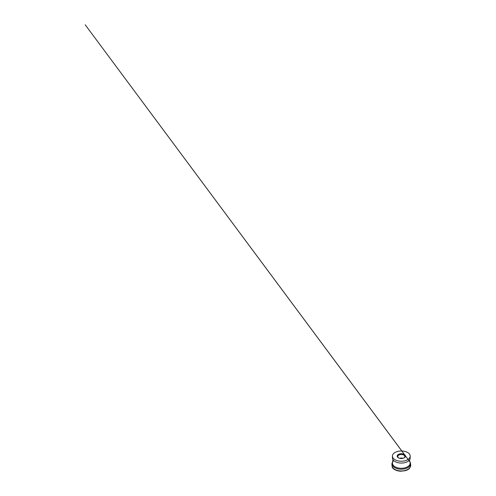 <?xml version="1.0" encoding="UTF-8"?>
<svg xmlns="http://www.w3.org/2000/svg" width="496" height="496" viewBox="0 0 496 496"><rect width="100%" height="100%" fill="white"/><g stroke="black" fill="none" stroke-linecap="round" stroke-linejoin="round"><path stroke-width="0.74" d="M410.049 457.027A8.891 5.134 180 0 1 410.192 457.938A8.891 5.134 180 0 1 409.653 459.693A8.891 5.134 180 0 1 401.301 463.072A8.891 5.134 180 0 1 392.95 459.693A8.891 5.134 180 0 1 392.417 457.938A8.891 5.134 180 0 1 392.559 457.027M409.826 461.807A9.25 5.338 180 0 1 410.037 462.123A9.25 5.338 180 0 1 410.552 463.884A9.25 5.338 180 0 1 401.301 469.222A9.25 5.338 180 0 1 392.057 463.884A9.25 5.338 180 0 1 392.572 462.123A9.25 5.338 180 0 1 392.782 461.807M395.021 459.736A8.891 5.134 180 0 1 392.417 456.109A8.891 5.134 180 0 1 397.904 451.366A8.891 5.134 180 0 1 407.588 452.482A8.891 5.134 180 0 1 410.192 456.109A8.891 5.134 180 0 1 404.705 460.852A8.891 5.134 180 0 1 395.021 459.736M398.393 457.789A4.117 2.375 0 0 0 404.215 457.789A4.117 2.375 0 0 0 404.215 454.429A4.117 2.375 0 0 0 398.393 454.429A4.117 2.375 0 0 0 398.393 457.789L398.393 457.789M404.004 457.907A3.559 2.052 0 0 0 404.86 456.568A3.559 2.052 0 0 0 401.301 454.516A3.559 2.052 0 0 0 397.749 456.568A3.559 2.052 0 0 0 398.604 457.907M410.136 462.297L410.285 462.613L410.136 462.297M408.921 460.579A8.841 5.103 180 0 1 409.653 461.485A8.841 5.103 180 0 1 401.301 468.274A8.841 5.103 180 0 1 392.956 461.485A8.841 5.103 180 0 1 393.681 460.579M392.181 464.752A9.25 5.338 0 0 0 392.057 465.62A9.25 5.338 0 0 0 401.301 470.958A9.25 5.338 0 0 0 410.552 465.62A9.25 5.338 0 0 0 410.428 464.752M407.805 469.414A9.139 5.276 180 0 1 394.804 469.414M399.646 458.285A3.559 2.052 180 0 1 402.963 458.285M402.504 458.385A3.41 1.965 0 0 0 400.105 458.385M392.999 461.41L391.859 463.785L392.268 467.344C393.266 469.483 397.253 471.188 400.855 471.194L405.232 470.704C407.03 470.227 408.456 469.47 409.51 468.441L410.787 465.651L410.359 462.489L85.213 24.8L401.847 450.988M409.653 459.693L409.603 461.398L410.211 462.198L409.591 461.361M392.572 462.123L392.95 459.693M409.653 461.485L410.037 462.123M392.057 463.884L392.057 465.62C391.921 468.726 396.961 471.349 402.163 470.983C406.763 470.791 410.645 468.354 410.552 465.62L410.552 463.884M392.417 456.109L392.417 457.938M410.192 456.109L410.192 457.938"/></g></svg>
